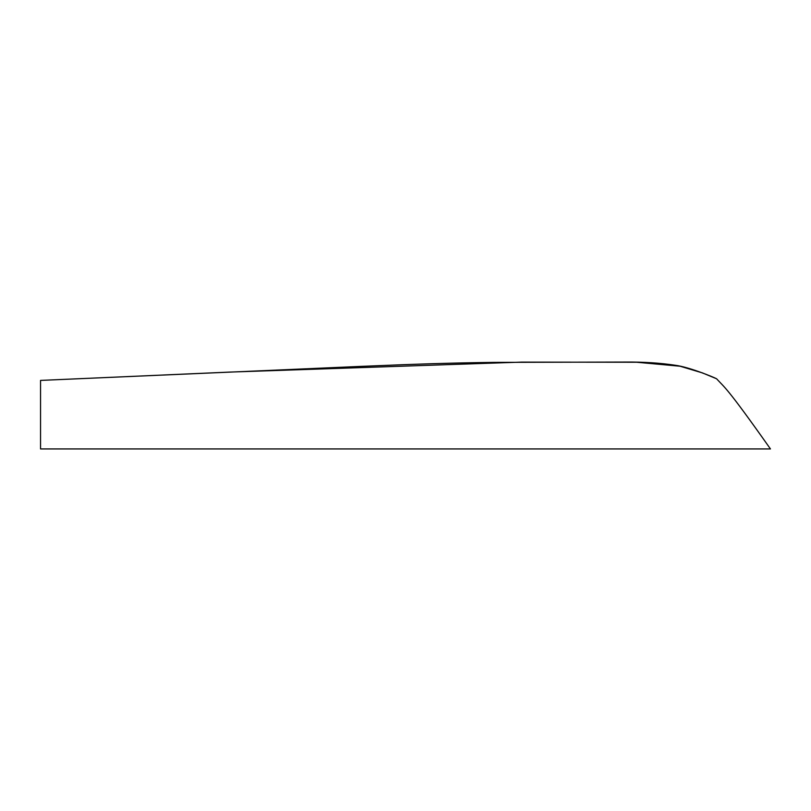 <?xml version="1.0" encoding="UTF-8"?>
<svg xmlns="http://www.w3.org/2000/svg" width="811" height="811" viewBox="0 0 811 811"><rect width="100%" height="100%" fill="white"/><g stroke="black" fill="none" stroke-linecap="round" stroke-linejoin="round"><path stroke-width="1.22" d="M40.55 380.41L229.26 372.107L521.534 362.122L636.615 362.243L680.054 366.207L702.407 372.888L716.579 378.767L702.407 372.898L680.054 366.217L636.625 362.243L521.534 362.122L229.26 372.107L521.534 362.122L636.615 362.243L680.054 366.207L702.407 372.888L716.579 378.767C714.116 377.358 689.046 366.977 675.107 365.244C660.093 362.963 643.528 361.909 625.413 362.061L494.446 362.375C450.957 362.902 414.908 364.119 361.838 366.349L40.55 380.41L40.55 448.939L770.45 448.939C726.311 386.381 724.791 387.749 716.579 378.767C724.791 387.749 726.311 386.381 770.45 448.939"/></g></svg>
